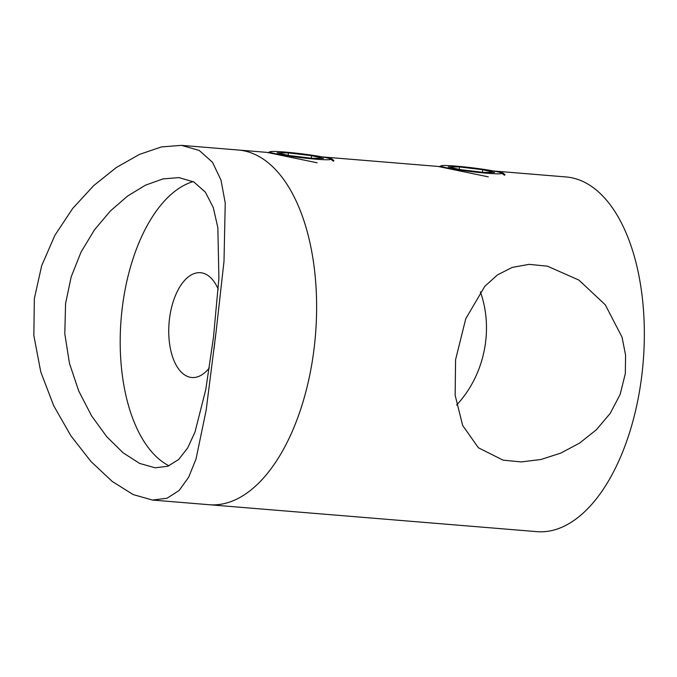 <?xml version="1.0" encoding="UTF-8"?>
<svg xmlns="http://www.w3.org/2000/svg" width="677" height="677" viewBox="0 0 677 677"><rect width="100%" height="100%" fill="white"/><g stroke="black" fill="none" stroke-linecap="round" stroke-linejoin="round"><path stroke-width="1.02" d="M65.576 303.533L64.806 333.803L69.469 363.38L78.769 391.103L91.598 415.873L106.704 436.657L123.121 452.82L139.572 463.39L155.126 467.815L167.811 466.25L178.652 459.505L187.673 447.937L194.984 432.078L205.766 389.597L213.467 337.358L218.908 278.255L217.842 227.59L213.28 207.568L205.402 192.183L193.859 181.969L178.965 177.611L163.013 178.897L145.58 185.126L127.741 195.941L110.334 211.021L94.475 229.816L81.096 251.971L71.195 276.817L65.576 303.533M193.173 181.597A145.589 75.291 -85.3 0 0 122.224 308.187A145.589 75.291 -85.3 0 0 168.988 465.793M218.222 289.265A52.578 27.19 -85.3 0 0 200.477 272.704A52.578 27.19 -85.3 0 0 169.47 318.994A52.578 27.19 -85.3 0 0 191.862 377.504A52.578 27.19 -85.3 0 0 209.354 367.899M493.575 170.993L566.057 176.951A177.949 92.021 -85.3 0 1 572.818 178A177.949 92.021 -85.3 0 1 641.864 374.965A177.949 92.021 -85.3 0 1 536.92 531.648L209.193 504.72A177.949 92.021 -85.3 0 0 314.145 348.046A177.949 92.021 -85.3 0 0 238.338 150.023L181.546 145.36L199.25 150.455L212.476 162.26L221.015 180.133L225.238 203.092L223.994 261.407L216.208 330.757L206.163 410.169L196.017 459.048L188.646 477.251L179.109 490.486L167.007 498.264L152.401 500.058L133.132 494.557L112.196 481.415L90.946 461.486L70.907 435.836L53.686 405.692L40.764 371.893L33.85 335.589L34.349 298.565L41.695 265.629L54.905 235.283L72.71 208.414L93.663 185.659L116.232 167.574L139.352 154.449L161.431 146.926L181.546 145.352M456.569 405.083A99.485 84.921 102.9 0 0 485.646 341.665A99.485 84.921 102.9 0 0 480.374 291.821M625.32 373.611L620.166 394.361L610.205 413.385L596.344 429.785L579.571 443.105L560.742 453.116L540.974 459.488L521.282 461.926L503.079 460.148L478.385 447.768L462.662 425.478L455.139 395.207L455.587 359.665L465.759 318.732L484.783 286.363L497.417 274.938L512.167 267.432L529.059 264.352L547.448 266.179L578.92 280.092L605.297 304.828L622.07 337.214L625.59 355.256L625.32 373.611M488.278 176.849L437.951 166.424L322.464 156.937M317.158 162.793L266.831 152.367L238.338 150.023A177.949 92.021 -85.3 0 1 314.145 348.046A177.949 92.021 -85.3 0 1 209.193 504.72L152.807 500.083M322.692 156.979L331.129 158.486L333.922 160.551M493.812 171.036L502.241 172.542L505.034 174.607M326.432 157.749A30.634 1.946 6.9 0 0 293.979 152.926A30.634 1.946 6.9 0 0 270.098 151.733A30.634 1.946 6.9 0 0 274.168 153.459A30.634 1.946 6.9 0 0 309.863 158.621A30.634 1.946 6.9 0 0 330.554 159.053A30.634 1.946 6.9 0 0 326.432 157.749M288.977 155.541L312.156 158.316L323.479 158.376L311.623 155.668L288.444 152.892L277.121 152.833L288.977 155.541M288.14 155.355L288.444 152.892M311.31 158.215L311.623 155.668M497.544 171.814A30.634 1.946 6.9 0 0 465.091 166.982A30.634 1.946 6.9 0 0 441.209 165.797A30.634 1.946 6.9 0 0 445.28 167.515A30.634 1.946 6.9 0 0 480.975 172.677A30.634 1.946 6.9 0 0 501.665 173.109A30.634 1.946 6.9 0 0 497.544 171.814M460.089 169.605L483.268 172.373L494.591 172.44L482.735 169.724L459.556 166.948L448.233 166.889L460.089 169.605M459.26 169.411L459.556 166.948M482.422 172.271L482.735 169.724M214 349.036L214.804 342.384M215.108 339.905L216.208 330.757M270.098 151.733L268.151 152.562M330.554 159.053L333.49 161.244M441.209 165.797L439.263 166.618M501.665 173.109L504.61 175.301"/></g></svg>
